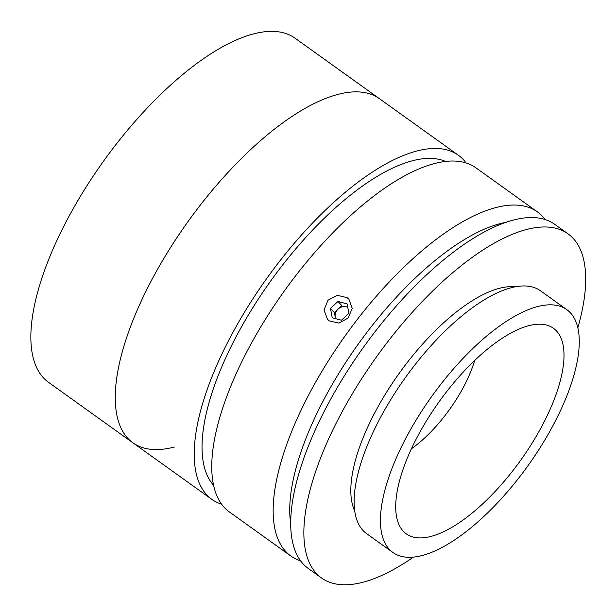 <?xml version="1.0" encoding="UTF-8"?>
<svg xmlns="http://www.w3.org/2000/svg" width="616" height="616" viewBox="0 0 616 616"><rect width="100%" height="100%" fill="white"/><g stroke="black" fill="none" stroke-linecap="round" stroke-linejoin="round"><path stroke-width="0.92" d="M329.298 320.921L327.489 319.334L324.001 309.994L327.928 300.269L337.314 295.31L347.116 297.628L348.91 299.207L352.236 308.354L348.194 317.987L338.977 323.1L329.298 320.921M300.546 560.799A211.665 83.999 -54.4 0 1 290.752 555.94A211.665 83.999 -54.4 0 1 320.228 374.182A211.665 83.999 -54.4 0 1 495.903 207.569A211.665 83.999 -54.4 0 1 537.368 211.865A211.665 83.999 -54.4 0 1 545.114 219.581M290.752 555.94L229.345 511.919A211.665 83.999 -54.4 0 1 258.82 330.168A211.665 83.999 -54.4 0 1 434.496 163.556A211.665 83.999 -54.4 0 1 475.952 167.852L537.368 211.865M506.39 222.276A199.9 79.333 125.6 0 0 500.13 223.654A199.9 79.333 125.6 0 0 354.939 348.787A199.9 79.333 125.6 0 0 290.66 523.261M213.506 485.185A199.9 79.333 -54.4 0 1 250.874 310.841A199.9 79.333 -54.4 0 1 412.404 160.776A199.9 79.333 -54.4 0 1 445.545 161.446M221.591 504.211A211.665 83.999 -54.4 0 1 211.796 499.345A211.665 83.999 -54.4 0 1 241.28 317.594A211.665 83.999 -54.4 0 1 416.955 150.982A211.665 83.999 -54.4 0 1 458.412 155.278A211.665 83.999 -54.4 0 1 466.158 162.986M174.297 447.047A211.665 83.999 -54.4 0 1 132.84 442.758A211.665 83.999 -54.4 0 1 162.324 260.999A211.665 83.999 -54.4 0 1 337.999 94.387A211.665 83.999 -54.4 0 1 379.456 98.683L295.049 38.192A211.665 83.999 -54.4 0 0 253.592 33.895A211.665 83.999 -54.4 0 0 77.916 200.508A211.665 83.999 -54.4 0 0 48.441 382.259L132.84 442.758A211.665 83.999 -54.4 0 1 162.324 260.999A211.665 83.999 -54.4 0 1 337.999 94.387A211.665 83.999 -54.4 0 1 379.456 98.683L458.412 155.278M566.851 309.679L540.532 290.814A149.341 59.267 125.6 0 0 372.58 433.348A149.341 59.267 125.6 0 0 366.535 533.579L392.854 552.444A149.341 59.267 125.6 0 0 560.814 409.91A149.341 59.267 125.6 0 0 566.851 309.679A149.341 59.267 125.6 0 0 398.898 452.213A149.341 59.267 125.6 0 0 392.854 552.444M411.326 448.964A126.411 50.166 125.6 0 0 406.213 533.803A126.411 50.166 125.6 0 0 548.379 413.159A126.411 50.166 125.6 0 0 553.499 328.32A126.411 50.166 125.6 0 0 411.326 448.964M577.846 327.735A211.665 83.999 125.6 0 0 568.067 233.872L554.908 224.44A211.665 83.999 125.6 0 0 316.863 426.457A211.665 83.999 125.6 0 0 308.3 568.514L321.46 577.947A211.665 83.999 125.6 0 0 413.482 557.049M568.067 233.872A211.665 83.999 125.6 0 0 330.022 435.889A211.665 83.999 125.6 0 0 321.46 577.947M515.253 286.887A141.11 56.002 125.6 0 0 368.268 425.895A141.11 56.002 125.6 0 0 354.693 510.903M347.778 307.346A8.809 8.062 -43.2 0 0 338.115 309.078L334.38 312.535L330.484 308.385L332.224 317.764L341.426 320.228L348.887 313.313L347.147 303.934L337.945 301.47L341.841 305.621L338.115 309.078A8.809 8.062 -43.2 0 0 335.62 312.866A8.809 8.062 -43.2 0 0 335.25 317.225A8.809 8.062 -43.2 0 0 335.674 318.688M334.38 312.535L335.52 318.641M337.945 301.47L330.484 308.385M411.411 448.779A82.313 32.663 125.6 0 0 474.643 360.56M211.796 499.345L132.84 442.758"/></g></svg>
